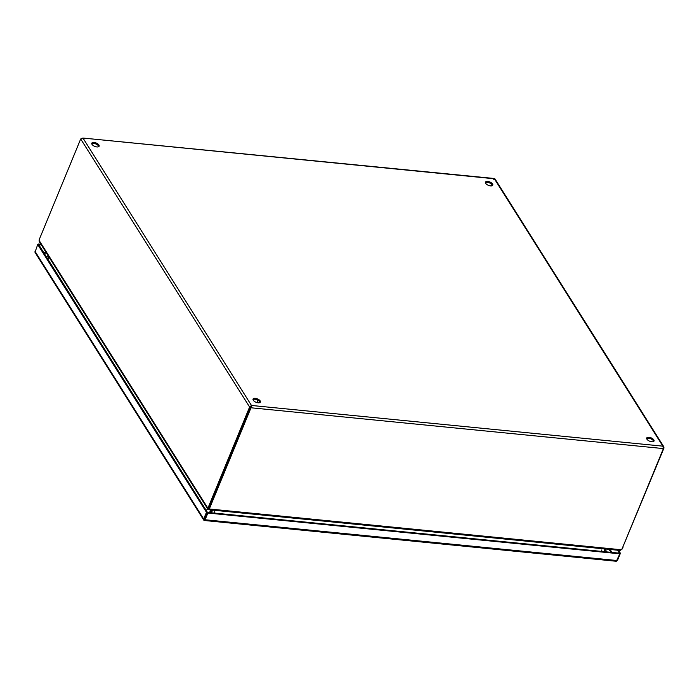 <?xml version="1.0" encoding="UTF-8"?>
<svg xmlns="http://www.w3.org/2000/svg" width="699" height="699" viewBox="0 0 699 699"><rect width="100%" height="100%" fill="white"/><g stroke="black" fill="none" stroke-linecap="round" stroke-linejoin="round"><path stroke-width="1.05" d="M204.79 519.313L207.454 512.393L38.716 244.633L41.302 244.886M617.549 550.192L619.419 553.162L207.463 512.393L204.685 519.112M618.545 550.296L620.415 553.259L619.419 553.162L619.821 553.809L207.865 513.04L206.467 512.297L37.72 244.528L38.716 244.633L38.305 243.986L40.9 244.239M206.467 512.297L203.697 519.016L203.846 520.222L204.396 520.248L204.414 519.776L203.732 520.073L34.994 252.313L37.72 244.528M620.415 553.259L617.645 559.978L616.544 561.061M38.069 244.563L38.305 243.986M207.865 513.04L205.095 519.759L204.37 520.502L204.423 519.776M204.37 520.502L616.326 561.271L619.821 553.809M648.952 437.277A3.967 1.835 -157.6 0 1 652.726 438.754A3.967 1.835 -157.6 0 1 654.037 441.034A3.967 1.835 -157.6 0 1 651.783 441.768A3.967 1.835 -157.6 0 1 648.008 440.291A3.967 1.835 -157.6 0 1 646.706 438.011A3.967 1.835 -157.6 0 1 648.952 437.277M653.696 441.445A3.967 1.835 22.4 0 0 648.567 438.212A3.967 1.835 22.4 0 0 646.654 438.535M487.71 181.408A3.967 1.835 -157.6 0 1 491.484 182.885A3.967 1.835 -157.6 0 1 492.786 185.165A3.967 1.835 -157.6 0 1 490.532 185.899A3.967 1.835 -157.6 0 1 486.757 184.422A3.967 1.835 -157.6 0 1 485.456 182.142A3.967 1.835 -157.6 0 1 487.71 181.408M492.454 185.576A3.967 1.835 22.4 0 0 487.317 182.343A3.967 1.835 22.4 0 0 485.403 182.666M255.292 398.316A3.967 1.835 -157.6 0 1 259.076 399.793A3.967 1.835 -157.6 0 1 260.377 402.074A3.967 1.835 -157.6 0 1 258.123 402.807A3.967 1.835 -157.6 0 1 254.349 401.331A3.967 1.835 -157.6 0 1 253.047 399.05A3.967 1.835 -157.6 0 1 255.292 398.316M260.037 402.484A3.967 1.835 22.4 0 0 254.908 399.26A3.967 1.835 22.4 0 0 252.994 399.583M94.05 142.447A3.967 1.835 -157.6 0 1 97.825 143.924A3.967 1.835 -157.6 0 1 99.127 146.205A3.967 1.835 -157.6 0 1 96.873 146.939A3.967 1.835 -157.6 0 1 93.098 145.462A3.967 1.835 -157.6 0 1 91.796 143.181A3.967 1.835 -157.6 0 1 94.05 142.447M98.795 146.615A3.967 1.835 22.4 0 0 93.666 143.391A3.967 1.835 22.4 0 0 91.744 143.714M251.09 406.39L250.6 407.133L251.474 405.455L251.011 407.779L209.988 507.308L209.578 506.661A6.064 2.936 95.7 0 1 208.765 508.129L207.769 508.033L208.416 509.16L208.8 508.225A6.064 2.805 22.4 0 0 209.237 507.937M492.07 184.754L491.607 185.882L492.07 184.754M251.474 405.455L662.87 446.163L663.84 446.81L494.997 178.953L494.359 178.769L662.87 446.163L663.395 448.583L251.011 407.779L250.6 407.133L209.578 506.661L250.6 407.133L249.604 407.028L251.474 405.455L82.963 138.053L80.691 138.987L39.668 238.516A6.064 2.936 95.7 0 0 39.1 240.395L39.258 241.636L207.69 508.916L208.416 509.16A6.064 2.805 22.4 0 0 208.949 508.776L209.211 508.129M209.272 509.012L209.202 508.365A6.064 4.509 -32.2 0 1 209.578 506.661L208.582 506.565A6.064 2.936 95.7 0 1 207.769 508.033L39.1 240.395M663.84 446.81L663.98 448.042L622.617 547.535M81.276 138.437L82.963 138.053L494.359 178.769L493.66 179.25M494.123 178.481L82.963 138.053M663.447 447.98L663.98 448.042M621.909 549.021L622.145 549.038A6.064 2.936 -84.3 0 0 622.958 547.57M80.691 138.987L249.604 407.028L208.582 506.565M663.395 448.583L622.372 548.121A6.064 4.509 -32.2 0 1 621.376 549.764L619.532 550.13M209.071 509.51L209.604 509.012A6.064 4.509 -32.2 0 1 209.988 507.308M621.411 549.711L622.145 549.038M211.762 510.034L210.469 512.69M210.687 512.716L212.007 510.06M604.985 548.951L604.836 551.721M209.482 512.594L210.775 509.938M48.755 256.716L48.257 257.249M212.662 510.13L211.351 512.778M604.216 551.66L604.364 548.89M43.95 252.933L46.536 253.187M609.056 549.353L610.926 552.324M610.078 549.458L611.948 552.42M43.417 252.094L46.003 252.348M203.697 519.016L34.95 251.256M617.051 560.528L205.095 519.759M621.376 549.764L209.604 509.012M602.005 551.441A3.967 1.922 -84.3 0 0 601.498 550.008M214.444 511.703A3.967 1.922 95.7 0 1 214.951 513.136M605.552 549.239L605.395 548.995A3.967 2.945 -32.2 0 1 605.552 549.239L606.435 551.878M206.118 510.27A3.967 2.945 -32.2 0 1 209.237 509.099M49.393 257.713A3.967 2.945 147.8 0 0 47.576 258.691M204.37 520.449L204.501 520.004M256.865 402.563L257.835 400.195M209.193 509.781L620.223 550.462M48.074 255.633L46.484 256.961"/></g></svg>

